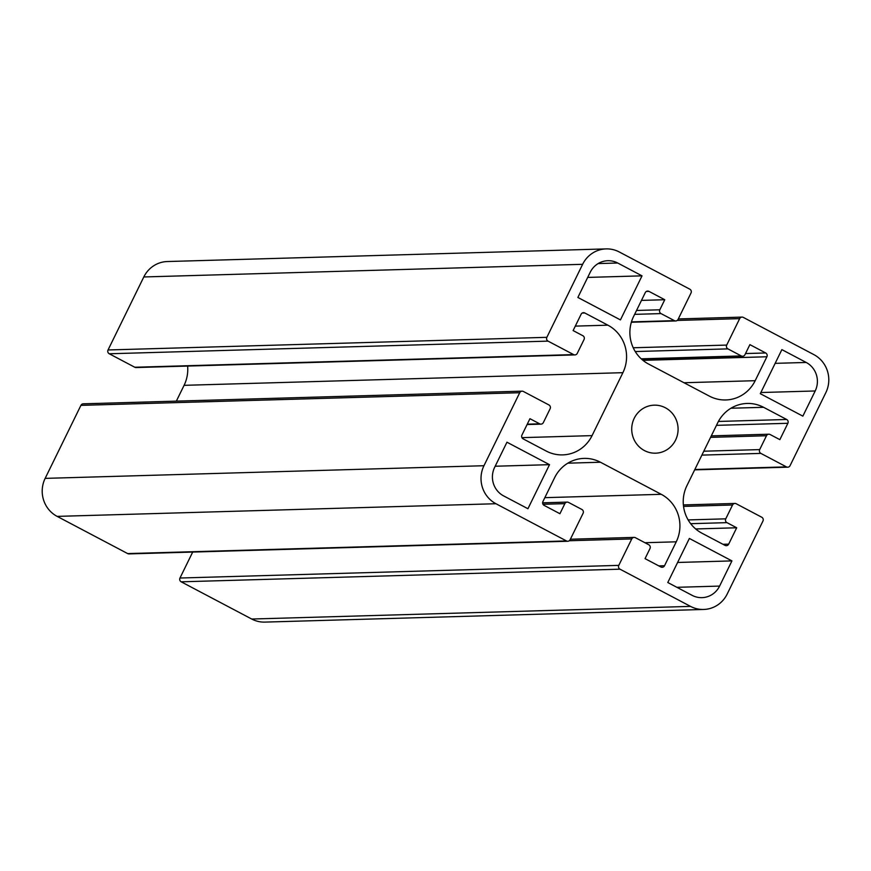 <?xml version="1.0" encoding="UTF-8"?>
<svg xmlns="http://www.w3.org/2000/svg" width="871" height="871" viewBox="0 0 871 871"><rect width="100%" height="100%" fill="white"/><g stroke="black" fill="none" stroke-linecap="round" stroke-linejoin="round"><path stroke-width="1.31" d="M634.23 418.265A24.018 23.179 88.3 0 0 655.602 453.181A24.018 23.179 88.3 0 0 675.58 440.084A24.018 23.179 88.3 0 0 654.208 405.167A24.018 23.179 88.3 0 0 634.23 418.265M483.96 465.724A28.264 27.273 88.3 0 0 495.947 503.732L566.477 540.945A2.831 2.722 88.3 0 0 570.146 539.704L583.102 513.269A2.831 2.722 88.3 0 0 581.893 509.47L568.523 502.415A2.831 2.722 88.3 0 0 564.854 503.656L559.922 513.716L544.114 505.376A2.831 2.722 -91.7 0 1 542.916 501.576L554.631 477.656A35.319 34.089 -91.7 0 1 584.016 458.396A35.319 34.089 -91.7 0 1 600.446 462.229L661.252 494.314A35.319 34.089 -91.7 0 1 676.244 541.816L664.529 565.736A2.831 2.722 -91.7 0 1 660.86 566.977L645.052 558.638L649.984 548.567A2.831 2.722 88.3 0 0 648.786 544.756L635.405 537.701A2.831 2.722 88.3 0 0 631.747 538.942L618.791 565.377A2.831 2.722 88.3 0 0 619.989 569.177L690.529 606.39A28.264 27.273 88.3 0 0 703.67 609.46A28.264 27.273 88.3 0 0 727.187 594.044L762.952 521.032A2.831 2.722 88.3 0 0 761.755 517.232L736.213 503.754A2.831 2.722 88.3 0 0 732.544 504.995L725.761 518.833A2.831 2.722 88.3 0 0 726.958 522.644L736.692 527.772L728.679 544.135A2.831 2.722 -91.7 0 1 725.01 545.366L701.906 533.183A35.319 34.089 -91.7 0 1 686.914 485.67L717.748 422.729A35.319 34.089 -91.7 0 1 747.133 403.458A35.319 34.089 -91.7 0 1 763.573 407.301L786.676 419.484A2.831 2.722 -91.7 0 1 787.874 423.284L779.861 439.648L770.127 434.52A2.831 2.722 88.3 0 0 766.469 435.75L759.686 449.599A2.831 2.722 88.3 0 0 760.884 453.399L786.415 466.878A2.831 2.722 88.3 0 0 790.084 465.637L825.85 392.625A28.264 27.273 88.3 0 0 813.862 354.617L743.333 317.414A2.831 2.722 88.3 0 0 739.664 318.644L726.708 345.079A2.831 2.722 88.3 0 0 727.916 348.879L741.286 355.934A2.831 2.722 88.3 0 0 744.955 354.704L749.887 344.633L765.696 352.973A2.831 2.722 -91.7 0 1 766.894 356.772L755.179 380.692A35.319 34.089 -91.7 0 1 725.793 399.963A35.319 34.089 -91.7 0 1 709.364 396.12L648.557 364.045A35.319 34.089 -91.7 0 1 633.565 316.532L645.28 292.612A2.831 2.722 -91.7 0 1 648.949 291.382L664.758 299.722L659.826 309.793A2.831 2.722 88.3 0 0 661.024 313.593L674.404 320.648A2.831 2.722 88.3 0 0 678.063 319.417L691.019 292.983A2.831 2.722 88.3 0 0 689.821 289.183L619.281 251.969A28.264 27.273 88.3 0 0 606.14 248.899A28.264 27.273 88.3 0 0 582.623 264.316L546.857 337.327A2.831 2.722 88.3 0 0 548.055 341.127L573.597 354.595A2.831 2.722 88.3 0 0 577.266 353.365L584.049 339.516A2.831 2.722 88.3 0 0 582.851 335.716L573.118 330.577L581.131 314.213A2.831 2.722 -91.7 0 1 584.8 312.983L607.904 325.177A35.319 34.089 -91.7 0 1 622.896 372.679L592.062 435.62A35.319 34.089 -91.7 0 1 562.677 454.891A35.319 34.089 -91.7 0 1 546.237 451.058L523.133 438.864A2.831 2.722 -91.7 0 1 521.936 435.065L529.949 418.701L539.682 423.829A2.831 2.722 88.3 0 0 543.341 422.598L550.124 408.749A2.831 2.722 88.3 0 0 548.926 404.95L523.395 391.482A2.831 2.722 88.3 0 0 519.726 392.712L483.96 465.724L45.15 478.375A28.264 27.273 88.3 0 0 57.138 516.383L127.667 553.586A2.831 2.722 88.3 0 0 128.984 553.902L567.794 541.25M590.211 272.275L577.876 297.447L620.435 319.907L642.025 275.846L617.702 263.009A21.198 20.458 88.3 0 0 607.838 260.712A21.198 20.458 88.3 0 0 590.211 272.275M815.191 390.97A21.198 20.458 88.3 0 0 806.198 362.456L781.875 349.63L760.296 393.681L802.855 416.142L815.191 390.97L760.862 392.527M719.598 586.085L731.934 560.902L689.375 538.452L667.785 582.514L692.107 595.339A21.198 20.458 88.3 0 0 701.972 597.648A21.198 20.458 88.3 0 0 719.598 586.085L676.898 587.315M494.619 467.389A21.198 20.458 88.3 0 0 503.612 495.893L527.935 508.729L549.514 464.668L506.955 442.207L494.619 467.389M522.077 391.166L83.268 403.817A2.831 2.722 88.3 0 0 80.916 405.363L45.15 478.375M187.624 366.07A35.319 34.089 -91.7 0 1 184.086 385.33L176.345 401.139M606.14 248.899L167.33 261.54A28.264 27.273 88.3 0 0 143.813 276.956L108.048 349.968A2.831 2.722 88.3 0 0 109.245 353.768L134.787 367.246A2.831 2.722 88.3 0 0 136.105 367.551L574.914 354.9M192.698 552.062L179.981 578.017A2.831 2.722 88.3 0 0 181.179 581.817L251.719 619.031A28.264 27.273 88.3 0 0 264.86 622.101L703.67 609.46M736.692 527.772L695.679 528.958M664.758 299.722L641.47 300.397M642.025 275.846L587.685 277.414M731.934 560.902L677.605 562.47M549.514 464.668L495.185 466.235M495.947 503.732L57.138 516.383M566.477 540.945L127.667 553.586M564.854 503.656L542.992 504.276M600.446 462.229L567.827 463.176M661.252 494.314L544.832 497.668M676.244 541.816L644.921 542.72M664.529 565.736L658.835 565.9M631.747 538.942L569.286 540.739M618.791 565.377L179.981 578.017M619.989 569.177L181.179 581.817M690.529 606.39L251.719 619.031M732.544 504.995L683.539 506.399M725.761 518.833L688.144 519.922M726.958 522.644L690.67 523.689M728.679 544.135L722.984 544.299M763.573 407.301L730.954 408.238M786.676 419.484L718.412 421.455M787.874 423.284L716.463 425.342M766.469 435.75L710.584 437.362M759.686 449.599L703.801 451.211M760.884 453.399L701.895 455.108M786.415 466.878L694.829 469.513M739.664 318.644L677.213 320.441M726.708 345.079L633.228 347.769M727.916 348.879L635.253 351.546M741.286 355.934L641.208 358.819M765.696 352.973L745.522 353.55M766.894 356.772L642.961 360.344M755.179 380.692L683.996 382.739M648.949 291.382L646.336 291.458M659.826 309.793L636.538 310.468M661.024 313.593L634.632 314.355M674.404 320.648L631.453 321.889M582.623 264.316L143.813 276.956M546.857 337.327L108.048 349.968M548.055 341.127L109.245 353.768M573.597 354.595L134.787 367.246M584.8 312.983L582.187 313.059M607.904 325.177L575.306 326.113M622.896 372.679L184.086 385.33M592.062 435.62L521.947 437.645M539.682 423.829L527.26 424.188M519.726 392.712L80.916 405.363M617.702 263.009L598.127 263.575M806.198 362.456L775.146 363.349M567.206 502.11L542.622 502.817M634.088 537.396L570.385 539.236M734.895 503.449L683.376 504.93M768.821 434.215L711.313 435.87M787.732 467.183L694.655 469.861M742.016 317.098L678.302 318.938M742.604 356.25L641.579 359.157M675.722 320.953L631.355 322.237M540.989 424.144L527.086 424.536"/></g></svg>
